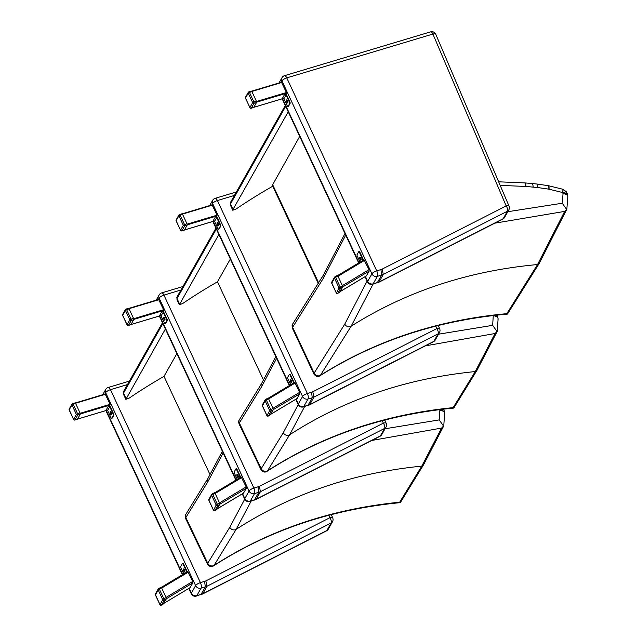 <?xml version="1.0" encoding="UTF-8"?>
<svg xmlns="http://www.w3.org/2000/svg" width="637" height="637" viewBox="0 0 637 637"><rect width="100%" height="100%" fill="white"/><g stroke="black" fill="none" stroke-linecap="round" stroke-linejoin="round"><path stroke-width="0.96" d="M176.982 299.788L177.022 298.538A2.126 1.831 -150.5 0 1 177.046 296.93L176.982 299.788L179.331 304.82L218.865 234.44M263.519 380.098L217.472 281.801A669.67 577.6 29.5 0 0 182.827 303.435L179.331 304.82M217.472 281.801L230.339 259.052M267.126 471.261L267.524 470.823A4.252 3.679 -146.4 0 1 261.21 468.673L260.931 469.517C262.866 472.168 264.928 472.75 267.126 471.261C321.948 435.915 384.103 414.854 453.576 408.094M425.325 345.883L495.06 333.509L475.258 371.562L477.017 370.24L454.229 407.338L453.671 408.078L453.138 407.632C384.039 414.536 322.155 435.612 267.492 470.87A4.252 3.782 -148.8 0 1 261.13 468.816M453.671 408.078L453.138 407.632L475.258 371.562C406.167 378.458 344.298 399.526 289.644 434.768L304.645 406.525M239.233 424.234L239.321 422.976A4.252 3.663 -147.7 0 1 239.44 419.576A4.252 3.663 -147.7 0 1 239.448 419.56A4.252 3.663 -147.7 0 1 239.512 419.472L239.504 419.472A4.252 3.679 -146.3 0 1 239.544 419.417M298.204 404.622L283.274 432.714L261.21 468.673L239.329 422.968A4.252 3.679 -146.3 0 1 239.504 419.472L239.44 419.576M267.524 470.823L289.644 434.768A4.252 3.663 29.5 0 1 283.274 432.714M495.06 333.509L497.123 331.344M493.285 315.355L492.656 325.34L496.995 331.455M497.083 315.108L498.118 318.779M493.333 315.618C496.916 316.31 498.46 317.537 497.967 319.28M123.506 394.359L123.546 393.109A2.126 1.831 -150.5 0 1 123.57 391.492L123.506 394.359L125.863 399.383L165.397 329.01M210.043 474.661L163.996 376.363A669.67 577.6 29.5 0 0 129.351 398.006L125.863 399.383M163.996 376.363L176.863 353.615M213.65 565.823L214.048 565.385A4.252 3.679 -146.4 0 1 207.742 563.243L207.455 564.079C209.39 566.731 211.46 567.312 213.65 565.823C268.472 530.478 330.627 509.425 400.108 502.665M371.849 440.446L441.584 428.072L421.782 466.125L423.549 464.803L400.761 501.9L400.195 502.641L399.67 502.203C330.563 509.098 268.687 530.183 214.016 565.433A4.252 3.782 -148.8 0 1 207.654 563.387M400.195 502.641L399.67 502.203L421.782 466.125C352.699 473.02 290.822 494.089 236.168 529.331L251.169 501.096M185.757 518.797L185.845 517.547A4.252 3.663 -147.7 0 1 185.964 514.139A4.252 3.663 -147.7 0 1 185.972 514.131A4.252 3.663 -147.7 0 1 186.036 514.035A4.252 3.679 -146.3 0 1 186.076 513.979M244.727 499.185L229.798 527.277L207.742 563.243L185.853 517.531A4.252 3.679 -146.3 0 1 186.028 514.043A4.252 3.679 -146.3 0 1 186.028 514.035M214.048 565.385L236.168 529.331A4.252 3.663 29.5 0 1 229.798 527.277M441.584 428.072L443.647 425.906M439.474 409.336L439.864 410.18L439.188 419.902L443.519 426.026M439.809 409.917L444.005 410.037L444.642 413.341M439.864 410.18C443.44 410.881 444.984 412.099 444.491 413.843M320.037 375.726L320.419 375.312A4.252 3.703 -145.4 0 1 314.137 373.099L313.858 373.935C315.872 376.618 317.935 377.215 320.037 375.726C375.225 340.851 437.627 320.315 507.243 314.121M494.766 223.189L564.661 211.396L537.548 264.546L539.34 263.216L507.904 313.38L507.339 314.097L506.813 313.675C437.579 320.013 375.432 340.58 320.387 375.36A4.252 3.814 -148.3 0 1 314.041 373.266M507.339 314.097L506.813 313.675L537.548 264.546C468.322 270.884 406.183 291.443 351.146 326.208L373.035 284.166M367.143 281.084L344.784 324.106L314.137 373.099L292.63 327.259A4.252 3.663 -147.9 0 1 292.757 323.899A4.252 3.663 -147.9 0 1 292.757 323.883C291.977 324.145 291.897 325.682 292.526 328.485L292.646 327.235A4.252 3.703 -145.2 0 1 292.885 323.707A4.252 3.703 -145.2 0 1 292.885 323.7A4.252 3.703 -145.2 0 1 292.924 323.644M320.419 375.312L351.146 326.208A4.252 3.663 29.5 0 1 344.784 324.106M564.661 211.396L566.731 209.27M500.188 185.391L525.804 186.45L537.747 187.541L549.046 189.189L562.407 192.478L563.052 193.529L562.288 203.235L566.572 209.35M562.407 192.478C563.427 189.42 563.466 188.632 562.535 190.105M562.67 192.677L566.261 191.745L563.14 189.332L548.457 185.701A6.378 1.282 -81 0 0 548.361 185.701M566.261 191.745L567.241 193.473M563.004 193.266L567.217 193.433M563.052 193.529C566.611 194.245 568.164 195.479 567.686 197.223M567.233 193.457L567.822 196.745M272.747 186.211A669.67 577.6 29.5 0 0 236.303 208.872L232.808 210.258L233.031 209.398L288.227 111.786M318.412 283.704L272.333 185.327L299.701 136.398M233.031 209.398L230.498 203.975A2.126 1.831 -150.5 0 1 230.514 202.367L230.451 205.225L230.498 203.975L285.695 106.363M312.799 391.771L313.937 397.106L438.081 333.86A4.252 1.871 -117 0 0 436.823 328.588L312.799 391.771A23.473 20.241 -150.5 0 1 311.557 392.241L307.368 393.499A4.252 1.37 155 0 0 302.559 396.493A4.252 3.663 29.5 0 0 308.005 399.017A4.252 1.656 -106.7 0 0 307.368 393.499L217.416 200.544A4.252 1.656 -106.7 0 0 215.131 198.338A4.252 4.252 0 0 0 212.654 200.321L212.654 200.321A4.252 3.663 29.5 0 0 212.607 203.537A4.252 1.37 -25 0 1 217.416 200.544L234.44 195.432M303.292 406.932A4.252 1.656 -106.7 0 0 303.769 406.51A4.252 3.663 -150.5 0 1 298.323 403.985A4.252 1.37 155 0 0 298.22 404.654A4.252 4.252 0 0 0 303.292 406.932L308.021 405.236L303.769 406.51L308.005 399.017L312.257 397.743L308.021 405.236A27.725 23.911 -150.5 0 0 309.701 404.599L307.56 405.65M309.319 404.989L433.455 341.743A4.252 1.871 -117 0 0 433.845 341.352L309.701 404.599L313.937 397.106A27.725 23.911 29.5 0 1 312.257 397.743L311.557 392.241M433.455 341.743A4.252 4.252 0 0 0 435.23 340.047L435.23 340.047A4.252 3.663 -150.5 0 1 433.845 341.352L438.081 333.86A4.252 3.663 29.5 0 0 439.466 332.554L439.466 332.554A4.252 4.252 0 0 0 439.673 328.796L438.272 325.507M435.772 326.136L436.823 328.588A4.252 1.425 -23.1 0 1 439.673 328.796M382.16 269.117L383.299 274.451L507.442 211.205A4.252 1.871 -117 0 0 506.176 205.934L382.16 269.117A23.473 20.241 -150.5 0 1 380.91 269.586L376.722 270.844A4.252 1.37 155 0 0 371.912 273.838A4.252 3.663 29.5 0 0 377.367 276.362A4.252 1.656 -106.7 0 0 376.722 270.844L286.769 77.889A4.252 1.656 -106.7 0 0 284.492 75.684A4.252 4.252 0 0 0 282.008 77.666L282.008 77.666A4.252 3.663 29.5 0 0 281.96 80.883A4.252 1.37 -25 0 1 286.769 77.889L432.913 34.048A4.252 1.656 -106.7 0 0 430.636 31.85L284.492 75.684M372.653 284.277A4.252 1.656 -106.7 0 0 373.131 283.855A4.252 3.663 -150.5 0 1 367.676 281.331A4.252 1.37 155 0 0 367.573 282A4.252 4.252 0 0 0 372.653 284.277L377.375 282.581L373.131 283.855L377.367 276.362L381.611 275.088L377.375 282.581A27.725 23.911 -150.5 0 0 379.063 281.944L376.913 283.003M378.681 282.334L502.816 219.088A4.252 1.871 -117 0 0 503.206 218.698L379.063 281.944L383.299 274.451A27.725 23.911 29.5 0 1 381.611 275.088L380.91 269.586M502.816 219.088A4.252 4.252 0 0 0 504.584 217.392L504.584 217.392A4.252 3.663 -150.5 0 1 503.206 218.698L507.442 211.205A4.252 3.663 29.5 0 0 508.82 209.899L508.82 209.899A4.252 4.252 0 0 0 509.035 206.141L435.764 34.255A4.252 1.425 156.9 0 0 432.913 34.048L506.176 205.934A4.252 1.425 -23.1 0 1 509.035 206.141M296.993 398.531L299.828 393.746L299.653 392.336L294.66 382.407L268.249 398.252M290.432 379.963A1.593 0.621 73.3 0 1 290.607 379.803A1.593 0.621 73.3 0 1 291.666 381.149A1.593 0.621 73.3 0 1 291.523 382.861A1.593 0.621 73.3 0 1 290.568 381.778A1.593 0.621 73.3 0 1 290.432 379.963M290.894 379.867A1.593 0.621 -106.7 0 0 290.958 381.364A1.593 0.621 -106.7 0 0 291.73 382.654M290.735 384.756L287.884 378.641A1.059 0.414 73.3 0 1 287.725 377.263L289.309 374.452A1.059 0.414 73.3 0 1 289.429 374.349A1.059 0.414 73.3 0 1 290.002 374.898L293.546 382.503L293.06 383.363M294.19 382.686L290.488 374.755A1.059 0.414 -106.7 0 0 289.923 374.206A1.059 0.414 -106.7 0 0 289.803 374.309M293.633 383.02A1.059 0.916 29.5 0 0 293.546 382.503M218.865 229.041A1.059 0.414 -106.7 0 0 219.024 229.065A1.059 0.414 -106.7 0 0 219.144 228.962L220.736 226.151A1.059 0.414 -106.7 0 0 220.569 224.773L216.954 217.002A1.059 0.916 29.5 0 0 216.636 216.604L217.066 215.179L187.127 224.152M219.144 228.962L218.658 229.105A1.059 0.414 73.3 0 1 218.539 229.216A1.059 0.414 73.3 0 1 217.965 228.667L214.565 221.373A1.059 0.916 29.5 0 0 213.204 220.736L215.322 216.994A1.059 0.916 -150.5 0 1 216.684 217.623L220.083 224.917A1.059 0.414 73.3 0 1 220.243 226.302L220.736 226.151M217.575 222.592A1.593 0.621 -106.7 0 0 217.639 224.089A1.593 0.621 -106.7 0 0 218.411 225.379M218.658 229.105L220.243 226.302M218.387 225.426A1.593 0.621 73.3 0 1 218.212 225.586A1.593 0.621 73.3 0 1 217.153 224.232A1.593 0.621 73.3 0 1 217.297 222.528A1.593 0.621 73.3 0 1 218.252 223.611A1.593 0.621 73.3 0 1 218.387 225.426M215.322 216.994L216.636 216.604M182.254 213.857L212.105 204.867L217.066 215.179M366.355 275.877L369.181 271.091L369.014 269.682L364.022 259.753L337.602 275.598M359.786 257.308A1.593 0.621 73.3 0 1 359.969 257.149A1.593 0.621 73.3 0 1 361.02 258.495A1.593 0.621 73.3 0 1 360.884 260.207A1.593 0.621 73.3 0 1 359.921 259.124A1.593 0.621 73.3 0 1 359.786 257.308M360.255 257.213A1.593 0.621 -106.7 0 0 360.319 258.71A1.593 0.621 -106.7 0 0 361.091 260M360.088 262.102L357.246 255.994A1.059 0.414 73.3 0 1 357.078 254.609L358.671 251.798A1.059 0.414 73.3 0 1 358.79 251.695A1.059 0.414 73.3 0 1 359.364 252.244L362.907 259.848L362.413 260.708M363.544 260.031L359.849 252.101A1.059 0.414 -106.7 0 0 359.276 251.551A1.059 0.414 -106.7 0 0 359.157 251.655M362.986 260.366A1.059 0.916 29.5 0 0 362.907 259.848M288.227 106.395A1.059 0.414 -106.7 0 0 288.386 106.411A1.059 0.414 -106.7 0 0 288.505 106.307L290.09 103.497A1.059 0.414 -106.7 0 0 289.931 102.119L286.308 94.348A1.059 0.916 29.5 0 0 285.989 93.95L286.419 92.524L256.48 101.506M288.505 106.307L288.012 106.451A1.059 0.414 73.3 0 1 287.892 106.562A1.059 0.414 73.3 0 1 287.327 106.013L283.927 98.719A1.059 0.916 29.5 0 0 282.565 98.082L284.683 94.34A1.059 0.916 -150.5 0 1 286.045 94.969L289.445 102.262A1.059 0.414 73.3 0 1 289.604 103.648L290.09 103.497M286.937 99.937A1.593 0.621 -106.7 0 0 287 101.434A1.593 0.621 -106.7 0 0 287.773 102.724M288.012 106.451L289.604 103.648M287.749 102.772A1.593 0.621 73.3 0 1 287.566 102.931A1.593 0.621 73.3 0 1 286.515 101.578A1.593 0.621 73.3 0 1 286.65 99.874A1.593 0.621 73.3 0 1 287.613 100.957A1.593 0.621 73.3 0 1 287.749 102.772M284.683 94.34L285.989 93.95M251.607 91.21L281.458 82.221L286.419 92.524M181.879 213.881A1.059 0.414 73.3 0 1 181.999 213.777A1.059 0.414 73.3 0 1 182.572 214.327L186.991 223.81A1.059 0.414 73.3 0 1 187.151 225.187L184.396 230.053L181.927 230.801A1.059 0.916 -150.5 0 1 180.558 230.164L180.733 230.427M183.313 225.299A1.059 0.916 29.5 0 0 184.674 225.928A1.059 0.414 -106.7 0 0 184.515 224.55L183.313 225.299L178.893 215.816L180.096 215.067A1.059 0.414 -106.7 0 0 179.523 214.518A1.059 0.414 -106.7 0 0 179.403 214.621A1.059 0.916 29.5 0 0 178.893 215.816L176.138 220.681A1.059 0.916 -150.5 0 1 176.154 219.876L176.154 219.876A1.059 1.059 0 0 0 176.115 220.856L180.558 230.164L183.313 225.299M251.241 91.226A1.059 0.414 73.3 0 1 251.36 91.123A1.059 0.414 73.3 0 1 251.926 91.672L256.353 101.156A1.059 0.414 73.3 0 1 256.512 102.533L253.757 107.398L251.281 108.147A1.059 0.916 -150.5 0 1 249.919 107.51L250.094 107.772M252.674 102.645A1.059 0.916 29.5 0 0 254.036 103.274A1.059 0.414 -106.7 0 0 253.876 101.896L252.674 102.645L248.255 93.161L249.457 92.413A1.059 0.414 -106.7 0 0 248.884 91.863A1.059 0.414 -106.7 0 0 248.764 91.967A1.059 0.916 29.5 0 0 248.255 93.161L245.5 98.034A1.059 0.916 -150.5 0 1 245.508 97.222L245.508 97.222A1.059 1.059 0 0 0 245.476 98.202L249.919 107.51L252.674 102.645M262.468 405.873L265.103 400.745L266.306 399.996A1.059 0.486 -120.9 0 0 265.494 399.55L265.494 399.55A1.059 0.486 -120.9 0 0 265.406 399.646A1.059 0.916 29.5 0 0 265.103 400.745L269.65 410.499A1.059 0.916 29.5 0 0 271.219 411.04A1.059 0.486 -120.9 0 0 270.852 409.75L269.65 410.499L267.07 415.627M273.058 408.428L268.511 398.674L266.306 399.996L270.852 409.75L273.058 408.428L273.233 409.83L270.295 414.814M265.613 399.518L267.89 398.117L268.511 398.674M268.169 416.017A1.059 0.486 -120.9 0 0 268.384 416.001L268.384 416.001A1.059 0.486 -120.9 0 0 268.464 415.905A1.059 0.916 -150.5 0 1 266.895 415.364L262.348 405.618A1.059 0.916 -150.5 0 1 262.364 404.813L262.364 404.813A1.059 1.059 0 0 0 262.325 405.785L266.871 415.531A1.059 1.059 0 0 0 268.384 416.001L270.399 414.791M331.829 283.218L334.465 278.09L335.667 277.342A1.059 0.486 -120.9 0 0 334.855 276.896L334.855 276.896A1.059 0.486 -120.9 0 0 334.767 276.991A1.059 0.916 29.5 0 0 334.465 278.09L339.011 287.844A1.059 0.916 29.5 0 0 340.58 288.386A1.059 0.486 -120.9 0 0 340.214 287.096L339.011 287.844L336.432 292.972M342.419 285.774L337.873 276.02L335.667 277.342L340.214 287.096L342.419 285.774L342.587 287.183L339.648 292.16M334.974 276.864L337.252 275.463L337.873 276.02M337.522 293.362A1.059 0.486 -120.9 0 0 337.737 293.346L337.737 293.346A1.059 0.486 -120.9 0 0 337.825 293.251A1.059 0.916 -150.5 0 1 336.256 292.709L331.71 282.963A1.059 0.916 -150.5 0 1 331.718 282.159L331.718 282.159A1.059 1.059 0 0 0 331.686 283.131L336.232 292.877A1.059 1.059 0 0 0 337.737 293.346L339.752 292.136M205.855 580.904L206.993 586.239L331.129 522.993A4.252 1.871 -117 0 0 329.87 517.722L205.855 580.904A23.473 20.241 -150.5 0 1 204.604 581.374L200.416 582.632A4.252 1.37 155 0 0 195.607 585.626A4.252 3.663 29.5 0 0 201.061 588.15A4.252 1.656 -106.7 0 0 200.416 582.632L110.464 389.669A4.252 1.656 -106.7 0 0 108.186 387.471A4.252 4.252 0 0 0 105.702 389.454L105.702 389.454A4.252 3.663 29.5 0 0 105.654 392.671A4.252 1.37 -25 0 1 110.464 389.669L127.488 384.565M196.347 596.065A4.252 1.656 -106.7 0 0 196.825 595.635A4.252 3.663 -150.5 0 1 191.371 593.119A4.252 1.37 155 0 0 191.267 593.788A4.252 4.252 0 0 0 196.347 596.065L201.069 594.361L196.825 595.635L201.061 588.15L205.305 586.876L201.069 594.361A27.725 23.911 -150.5 0 0 202.757 593.732L200.607 594.783M202.367 594.114L326.51 530.868A4.252 1.871 -117 0 0 326.9 530.486L202.757 593.732L206.993 586.239A27.725 23.911 29.5 0 1 205.305 586.876L204.604 581.374M326.51 530.868A4.252 4.252 0 0 0 328.278 529.172L328.278 529.172A4.252 3.663 -150.5 0 1 326.9 530.486L331.129 522.993A4.252 3.663 29.5 0 0 332.514 521.687L332.514 521.687A4.252 4.252 0 0 0 332.721 517.929L331.312 514.608M328.827 515.261L329.87 517.722A4.252 1.425 -23.1 0 1 332.721 517.929M111.921 418.175A1.059 0.414 -106.7 0 0 112.072 418.198A1.059 0.414 -106.7 0 0 112.192 418.095L113.784 415.284A1.059 0.414 -106.7 0 0 113.625 413.907L110.002 406.135A1.059 0.916 29.5 0 0 109.683 405.729L110.113 404.304L80.174 413.286M112.192 418.095L111.706 418.238A1.059 0.414 73.3 0 1 111.586 418.342A1.059 0.414 73.3 0 1 111.021 417.792L107.621 410.499A1.059 0.916 29.5 0 0 106.252 409.87L108.37 406.127A1.059 0.916 -150.5 0 1 109.739 406.756L113.139 414.05A1.059 0.414 73.3 0 1 113.298 415.428L113.784 415.284M110.631 411.717A1.593 0.621 -106.7 0 0 110.695 413.222A1.593 0.621 -106.7 0 0 111.467 414.504M111.706 418.238L113.298 415.428M111.443 414.552A1.593 0.621 73.3 0 1 111.26 414.711A1.593 0.621 73.3 0 1 110.209 413.365A1.593 0.621 73.3 0 1 110.344 411.661A1.593 0.621 73.3 0 1 111.308 412.736A1.593 0.621 73.3 0 1 111.443 414.552M108.37 406.127L109.683 405.729M105.153 394L75.27 402.966L105.153 394L110.113 404.304M190.049 587.664L192.876 582.871L192.7 581.47L187.708 571.532L161.296 587.386M183.48 569.096A1.593 0.621 73.3 0 1 183.663 568.937A1.593 0.621 73.3 0 1 184.714 570.282A1.593 0.621 73.3 0 1 184.579 571.986A1.593 0.621 73.3 0 1 183.615 570.911A1.593 0.621 73.3 0 1 183.48 569.096M183.95 568.992A1.593 0.621 -106.7 0 0 184.013 570.497A1.593 0.621 -106.7 0 0 184.778 571.779M183.782 573.881L180.932 567.774A1.059 0.414 73.3 0 1 180.773 566.397L182.365 563.586A1.059 0.414 73.3 0 1 182.485 563.482A1.059 0.414 73.3 0 1 183.05 564.032L186.593 571.628L186.108 572.496M187.238 571.819L183.544 563.88A1.059 0.414 -106.7 0 0 182.97 563.331A1.059 0.414 -106.7 0 0 182.851 563.442M186.681 572.153A1.059 0.916 29.5 0 0 186.593 571.628M74.935 403.014A1.059 0.414 73.3 0 1 75.055 402.903A1.059 0.414 73.3 0 1 75.62 403.452L80.039 412.935A1.059 0.414 73.3 0 1 80.206 414.313L77.451 419.186L74.975 419.926A1.059 0.916 -150.5 0 1 73.613 419.297L73.788 419.56M69.314 410.069L73.613 419.297L76.368 414.432A1.059 0.916 29.5 0 0 77.73 415.061A1.059 0.414 -106.7 0 0 77.571 413.676L76.368 414.432L71.941 404.949L73.144 404.2A1.059 0.414 -106.7 0 0 72.578 403.643A1.059 0.414 -106.7 0 0 72.459 403.754A1.059 0.916 29.5 0 0 71.941 404.949L69.194 409.814A1.059 0.916 -150.5 0 1 69.202 409.01L69.202 409.01A1.059 0.916 -150.5 0 1 69.704 408.62M155.524 594.998L158.159 589.878L159.361 589.129A1.059 0.486 -120.9 0 0 158.549 588.684L158.549 588.684A1.059 0.486 -120.9 0 0 158.462 588.771A1.059 0.916 29.5 0 0 158.159 589.878L162.698 599.624A1.059 0.916 29.5 0 0 164.274 600.165A1.059 0.486 -120.9 0 0 163.9 598.876L162.698 599.624L160.118 604.76M166.106 597.562L161.567 587.808L159.361 589.129L163.9 598.876L166.106 597.562L166.281 598.963L163.343 603.94M158.669 588.652L160.938 587.25L161.567 587.808M161.217 605.15A1.059 0.486 -120.9 0 0 161.432 605.126L161.432 605.126A1.059 0.486 -120.9 0 0 161.519 605.039A1.059 0.916 -150.5 0 1 159.951 604.497L155.404 594.743A1.059 0.916 -150.5 0 1 155.412 593.939L155.412 593.939A1.059 1.059 0 0 0 155.38 594.91L159.919 604.664A1.059 1.059 0 0 0 161.432 605.126L163.446 603.924M259.331 486.342L260.461 491.676L384.605 428.43A4.252 1.871 -117 0 0 383.347 423.151L259.331 486.342A23.473 20.241 -150.5 0 1 258.081 486.811L253.892 488.061A4.252 1.37 155 0 0 249.083 491.063A4.252 3.663 29.5 0 0 254.529 493.579A4.252 1.656 -106.7 0 0 253.892 488.061L163.94 295.106A4.252 1.656 -106.7 0 0 161.655 292.909A4.252 4.252 0 0 0 159.178 294.883L159.178 294.883A4.252 3.663 29.5 0 0 159.131 298.1A4.252 1.37 -25 0 1 163.94 295.106L180.964 290.002M249.815 501.494A4.252 1.656 -106.7 0 0 250.301 501.072A4.252 3.663 -150.5 0 1 244.847 498.548A4.252 1.37 155 0 0 244.743 499.225A4.252 4.252 0 0 0 249.815 501.494L254.545 499.798L250.301 501.072L254.529 493.579L258.781 492.305L254.545 499.798A27.725 23.911 -150.5 0 0 256.225 499.161L254.083 500.22M255.843 499.551L379.986 436.305A4.252 1.871 -117 0 0 380.369 435.915L256.225 499.161L260.461 491.676A27.725 23.911 29.5 0 1 258.781 492.305L258.081 486.811M379.986 436.305A4.252 4.252 0 0 0 381.754 434.609L381.754 434.609A4.252 3.663 -150.5 0 1 380.369 435.915L384.605 428.43A4.252 3.663 29.5 0 0 385.99 427.116L385.99 427.116A4.252 4.252 0 0 0 386.197 423.358L384.788 420.046M382.296 420.691L383.347 423.151A4.252 1.425 -23.1 0 1 386.197 423.358M165.389 323.612A1.059 0.414 -106.7 0 0 165.548 323.636A1.059 0.414 -106.7 0 0 165.668 323.524L167.26 320.722A1.059 0.414 -106.7 0 0 167.101 319.336L163.478 311.573A1.059 0.916 29.5 0 0 163.16 311.167L163.59 309.741L133.651 318.723M165.668 323.524L165.182 323.676A1.059 0.414 73.3 0 1 165.063 323.779A1.059 0.414 73.3 0 1 164.489 323.23L161.089 315.936A1.059 0.916 29.5 0 0 159.728 315.307L161.846 311.557A1.059 0.916 -150.5 0 1 163.207 312.194L166.607 319.487A1.059 0.414 73.3 0 1 166.775 320.865L167.26 320.722M164.099 317.154A1.593 0.621 -106.7 0 0 164.171 318.651A1.593 0.621 -106.7 0 0 164.935 319.941M165.182 323.676L166.775 320.865M164.911 319.989A1.593 0.621 73.3 0 1 164.736 320.148A1.593 0.621 73.3 0 1 163.677 318.803A1.593 0.621 73.3 0 1 163.82 317.099A1.593 0.621 73.3 0 1 164.784 318.174A1.593 0.621 73.3 0 1 164.911 319.989M161.846 311.557L163.16 311.167M128.778 308.427L158.629 299.438L163.59 309.741M243.517 493.102L246.352 488.308L246.177 486.899L241.184 476.97L214.773 492.823M236.956 474.525A1.593 0.621 73.3 0 1 237.139 474.366A1.593 0.621 73.3 0 1 238.19 475.72A1.593 0.621 73.3 0 1 238.055 477.424A1.593 0.621 73.3 0 1 237.091 476.341A1.593 0.621 73.3 0 1 236.956 474.525M237.418 474.43A1.593 0.621 -106.7 0 0 237.49 475.927A1.593 0.621 -106.7 0 0 238.254 477.217M237.259 479.319L234.408 473.211A1.059 0.414 73.3 0 1 234.249 471.826L235.841 469.023A1.059 0.414 73.3 0 1 235.961 468.912A1.059 0.414 73.3 0 1 236.526 469.461L240.069 477.065L239.584 477.925M240.714 477.248L237.012 469.318A1.059 0.414 -106.7 0 0 236.446 468.768A1.059 0.414 -106.7 0 0 236.327 468.872M240.157 477.583A1.059 0.916 29.5 0 0 240.069 477.065M128.403 308.443A1.059 0.414 73.3 0 1 128.523 308.34A1.059 0.414 73.3 0 1 129.096 308.889L133.515 318.373A1.059 0.414 73.3 0 1 133.674 319.75L130.927 324.623L128.451 325.364A1.059 0.916 -150.5 0 1 127.089 324.735L127.257 324.997M122.782 315.506L127.089 324.735L129.837 319.862A1.059 0.916 29.5 0 0 131.206 320.491A1.059 0.414 -106.7 0 0 131.039 319.113L129.837 319.862L125.417 310.378L126.62 309.63A1.059 0.414 -106.7 0 0 126.054 309.08A1.059 0.414 -106.7 0 0 125.935 309.184A1.059 0.916 29.5 0 0 125.417 310.378L122.67 315.251A1.059 0.916 -150.5 0 1 122.678 314.447L122.678 314.447A1.059 0.916 -150.5 0 1 123.18 314.057M209 500.435L211.627 495.307L212.83 494.559A1.059 0.486 -120.9 0 0 212.025 494.121L212.025 494.121A1.059 0.486 -120.9 0 0 211.938 494.208A1.059 0.916 29.5 0 0 211.627 495.307L216.174 505.061A1.059 0.916 29.5 0 0 217.743 505.603A1.059 0.486 -120.9 0 0 217.376 504.313L216.174 505.061L213.594 510.197M219.582 502.991L215.035 493.245L212.83 494.559L217.376 504.313L219.582 502.991L219.757 504.4L216.819 509.377M212.145 494.081L214.414 492.688L215.035 493.245M214.693 510.587A1.059 0.486 -120.9 0 0 214.908 510.563L214.908 510.563A1.059 0.486 -120.9 0 0 214.995 510.468A1.059 0.916 -150.5 0 1 213.427 509.934L208.88 500.18A1.059 0.916 -150.5 0 1 208.888 499.376L208.888 499.376A1.059 1.059 0 0 0 208.848 500.348L213.395 510.102A1.059 1.059 0 0 0 214.908 510.563L216.922 509.353M179.562 303.96L177.022 298.538L216.333 229.009M492.656 325.34L438.527 334.202M261.488 383.713A4.252 3.663 29.5 0 0 261.449 383.777A4.252 3.663 29.5 0 0 261.417 387.033L276.625 358.328M239.329 422.968L261.417 387.033M126.086 398.523L123.546 393.109L162.865 323.58M439.188 419.902L385.059 428.773M208.012 478.276A4.252 3.663 29.5 0 0 207.973 478.347A4.252 3.663 29.5 0 0 207.949 481.596L223.149 452.899M185.853 517.531L207.949 481.596M562.288 203.235L507.8 211.707M525.804 186.45A6.378 1.489 -84.7 0 0 524.808 182.915A6.378 1.489 -84.7 0 0 524.792 182.907L524.936 182.923A6.378 1.497 -84.8 0 0 524.872 182.923M525.939 186.466A6.378 1.497 -84.8 0 0 524.936 182.923L532.022 183.512A6.378 1.545 -85.7 0 0 532.006 183.512L536.983 184.029A6.378 1.37 -82.5 0 0 536.975 184.021L548.274 185.678A6.378 1.274 -80.9 0 0 548.266 185.67L548.457 185.701A6.378 1.282 -81 0 1 549.046 189.189M533.129 187.063A6.378 1.545 -85.7 0 0 532.022 183.512M537.747 187.541A6.378 1.37 -82.5 0 0 536.983 184.029M548.847 189.157A6.378 1.274 -80.9 0 0 548.274 185.678M323.413 275.017A4.252 3.663 29.5 0 0 323.381 275.08A4.252 3.663 29.5 0 0 323.333 278.305L345.716 235.117M292.646 327.235L323.333 278.305M318.763 283.107L272.532 184.427M211.803 204.963L212.607 203.537L302.559 396.493L298.323 403.985L296.062 399.136M289.66 385.401L213.188 221.365M281.156 82.308L281.96 80.883L371.912 273.838L367.676 281.331L365.415 276.482M359.013 262.747L282.541 98.711M297.176 398.428L270.733 414.257M273.297 409.623L299.828 393.746M299.653 392.336L272.994 408.293M268.623 398.921L295.281 382.956M290.002 374.898L290.488 374.755M220.569 224.773L220.083 224.917M214.565 221.373L216.684 217.623M214.231 221.015L184.459 229.941M182.461 214.12L212.392 205.146M187.23 224.837L217.145 215.863M366.538 275.773L340.086 291.603M342.65 286.969L369.181 271.091M369.014 269.682L342.356 285.639M337.984 276.267L364.643 260.31M359.364 252.244L359.849 252.101M289.931 102.119L289.445 102.262M283.927 98.719L286.045 94.969M283.592 98.361L253.821 107.295M251.822 91.465L281.745 82.492M256.584 102.183L286.499 93.209M181.577 230.841A1.059 0.414 -106.7 0 0 181.808 230.905A1.059 0.414 -106.7 0 0 181.927 230.801L184.674 225.928L187.151 225.187M186.991 223.81L184.515 224.55L180.096 215.067L182.572 214.327M176.258 220.943L180.534 230.331A1.059 1.059 0 0 0 181.808 230.905L184.276 230.164M250.938 108.186A1.059 0.414 -106.7 0 0 251.161 108.25A1.059 0.414 -106.7 0 0 251.281 108.147L254.036 103.274L256.512 102.533M256.353 101.156L253.876 101.896L249.457 92.413L251.926 91.672M245.619 98.289L249.895 107.677A1.059 1.059 0 0 0 251.161 108.25L253.637 107.51M270.478 414.703L268.464 415.905L271.219 411.04L273.233 409.83M339.832 292.049L337.825 293.251L340.58 288.386L342.587 287.183M104.85 394.096L105.654 392.671L195.607 585.626L191.371 593.119L189.109 588.262M182.708 574.526L106.236 410.491M113.625 413.907L113.139 414.05M107.621 410.499L109.739 406.756M107.287 410.148L77.515 419.074M75.516 403.253L105.439 394.279M80.278 413.97L110.193 404.997M190.232 587.553L163.781 603.39M166.345 598.756L192.876 582.871M192.7 581.47L166.05 597.426M161.679 588.047L188.329 572.09M183.05 564.032L183.544 563.88M74.633 419.966A1.059 0.414 -106.7 0 0 74.855 420.03A1.059 0.414 -106.7 0 0 74.975 419.926L77.73 415.061L80.206 414.313M80.039 412.935L77.571 413.676L73.144 404.2L75.62 403.452M163.526 603.836L161.519 605.039L164.274 600.165L166.281 598.963M158.326 299.525L159.131 298.1L249.083 491.063L244.847 498.548L242.586 493.699M236.184 479.964L159.712 315.928M167.101 319.336L166.607 319.487M161.089 315.936L163.207 312.194M160.755 315.578L130.983 324.512M128.993 308.69L158.916 299.709M133.754 319.408L163.669 310.434M243.7 492.99L217.257 508.82M219.821 504.193L246.352 488.308M246.177 486.899L219.518 502.856M215.147 493.484L241.805 477.527M236.526 469.461L237.012 469.318M128.109 325.403A1.059 0.414 -106.7 0 0 128.332 325.467A1.059 0.414 -106.7 0 0 128.451 325.364L131.206 320.491L133.674 319.75M133.515 318.373L131.039 319.113L126.62 309.63L129.096 308.889M217.002 509.266L214.995 510.468L217.743 505.603L219.757 504.4M177.046 296.93L215.935 228.15M260.931 469.517L239.217 424.21C238.453 422.212 238.533 420.667 239.448 419.56M498.118 318.731L497.242 331.304M239.504 419.472L261.449 383.777L275.853 356.68M477.017 370.24L497.234 331.336M123.57 391.492L162.459 322.72M207.455 564.079L185.741 518.773C184.977 516.774 185.056 515.229 185.972 514.131L207.981 478.347L222.377 451.243M444.005 410.037L443.535 409.153M444.642 413.294L443.766 425.866M423.549 464.803L443.758 425.898M292.757 323.899L323.381 275.08L344.975 233.524M292.526 328.485L313.858 373.935M498.667 181.816L524.808 182.915M567.83 196.698L566.842 209.207L539.34 263.216M230.514 202.367L285.296 105.495M232.808 210.258L230.451 205.225M212.654 200.321L209.669 205.6M298.22 404.654L295.735 399.327M289.333 385.592L212.822 221.469M236.399 191.96L215.131 198.338M439.466 332.554L435.23 340.047M282.008 77.666L279.022 82.945M367.573 282L365.089 276.673M358.687 262.938L282.183 98.823M435.764 34.255A4.252 4.252 0 0 0 430.636 31.85M508.82 209.899L504.584 217.392M297.097 398.515L270.693 414.313M268.225 398.229L294.66 382.407M289.923 374.206L289.429 374.349M219.024 229.065L218.539 229.216M184.435 229.989L214.175 221.071M182.222 213.833L212.105 204.867M366.458 275.861L340.054 291.666M337.578 275.574L364.022 259.753M359.276 251.551L358.79 251.695M288.386 106.411L287.892 106.562M253.797 107.335L283.529 98.416M251.575 91.179L281.458 82.221M181.999 213.777L179.523 214.518A1.059 1.059 0 0 0 178.909 215.011L176.154 219.876M251.36 91.123L248.884 91.863A1.059 1.059 0 0 0 248.263 92.357L245.508 97.222M267.89 398.117L265.494 399.55A1.059 1.059 0 0 0 265.119 399.94L262.364 404.813M337.252 275.463L334.855 276.896A1.059 1.059 0 0 0 334.473 277.286L331.718 282.159M105.702 389.454L102.716 394.733M191.267 593.788L188.783 588.461M182.381 574.725L105.869 410.602M129.454 381.093L108.186 387.471M332.514 521.687L328.278 529.172M112.072 418.198L111.586 418.342M77.491 419.114L107.223 410.196M190.152 587.64L163.749 603.446M161.272 587.362L187.708 571.532M182.97 563.331L182.485 563.482M75.055 402.903L72.578 403.643A1.059 1.059 0 0 0 71.957 404.145L69.202 409.01A1.059 1.059 0 0 0 69.162 409.981L73.589 419.464A1.059 1.059 0 0 0 74.855 420.03L77.332 419.289M160.938 587.25L158.549 588.684A1.059 1.059 0 0 0 158.167 589.074L155.412 593.939M159.178 294.883L156.192 300.17M244.743 499.225L242.259 493.89M235.857 480.155L159.346 316.04M182.923 286.523L161.655 292.909M385.99 427.116L381.754 434.609M165.548 323.636L165.063 323.779M130.959 324.552L160.699 315.633M128.746 308.404L158.629 299.438M243.621 493.078L217.225 508.883M214.749 492.799L241.184 476.97M236.446 468.768L235.961 468.912M128.523 308.34L126.054 309.08A1.059 1.059 0 0 0 125.433 309.574L122.678 314.447A1.059 1.059 0 0 0 122.638 315.419L127.058 324.902A1.059 1.059 0 0 0 128.332 325.467L130.808 324.727M214.414 492.688L212.025 494.121A1.059 1.059 0 0 0 211.643 494.503L208.888 499.376"/></g></svg>
